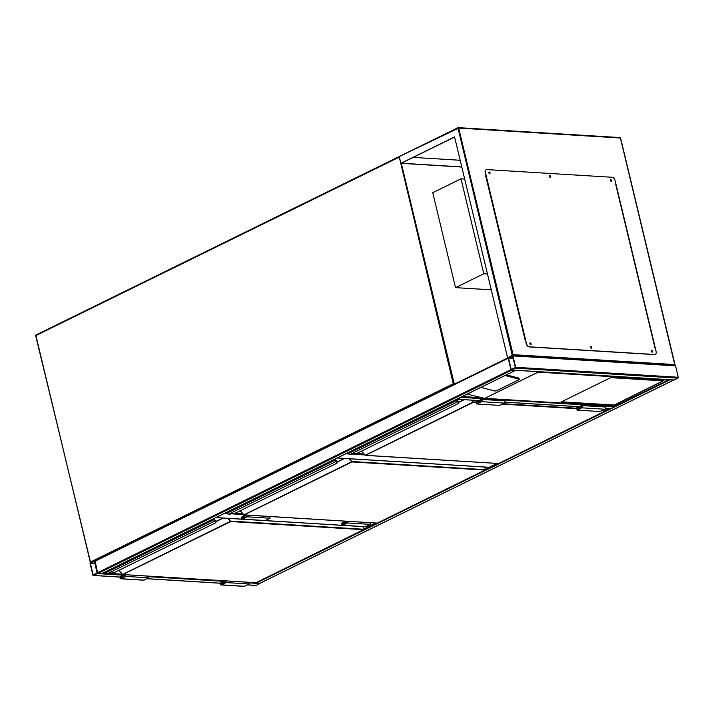 <?xml version="1.0" encoding="UTF-8"?>
<svg xmlns="http://www.w3.org/2000/svg" width="714" height="714" viewBox="0 0 714 714"><rect width="100%" height="100%" fill="white"/><g stroke="black" fill="none" stroke-linecap="round" stroke-linejoin="round"><path stroke-width="1.07" d="M464.671 179.044L461.012 178.821L432.746 192.709L455.532 287.644L491.268 289.83M461.012 178.821L483.797 273.757L455.532 287.644M483.797 273.757L487.466 273.98M365.568 526.727L367.906 526.87L375.707 523.041M337.276 457.96L489.215 467.277L497.015 463.44M260.182 583.186A0.678 0.491 93.5 0 1 259.896 583.534L256.121 585.382A0.678 0.491 93.5 0 1 255.746 585.364M92.865 575.011A0.678 0.491 -86.5 0 0 93.48 575.413L97.256 573.565A0.678 0.491 -86.5 0 0 97.568 572.699L94.837 561.302A0.678 0.491 -86.5 0 0 94.212 560.901L90.446 562.757A0.678 0.491 -86.5 0 0 90.125 563.623L92.865 575.011M97.158 573.163L94.382 561.284L90.419 563.471L93.159 574.868L97.158 573.163M508.189 357.964L510.947 369.602L511.563 370.263L515.517 370.298M511.563 370.263L98.184 573.36L97.568 572.699L94.998 560.731L508.225 357.75M98.184 573.36L102.102 573.458M515.338 368.147A0.678 0.491 -86.5 0 0 515.66 367.291L512.929 355.893A0.678 0.491 -86.5 0 0 512.304 355.492L508.538 357.348A0.678 0.491 -86.5 0 0 508.216 358.205L510.947 369.602A0.678 0.491 -86.5 0 0 511.572 370.004L515.338 368.147L677.979 378.125L674.212 379.973A0.678 0.491 93.5 0 1 673.829 379.955M508.288 357.589L513.08 354.653L674.801 364.577L674.944 365.47A0.678 0.491 93.5 0 1 675.569 365.871L678.3 377.26A0.678 0.491 93.5 0 1 677.979 378.125M511.242 369.459L515.365 367.433L512.474 355.875L508.511 358.062L511.242 369.459L511.724 369.486M669.223 379.723L673.57 379.991M260.164 583.151L673.284 380.178M255.773 582.722L259.905 583.276M456.889 399.188A0.678 0.491 -86.5 0 0 457.272 399.215L461.039 397.359A0.678 0.491 -86.5 0 0 461.324 397.011M614.834 406.328A0.678 0.491 93.5 0 1 614.513 406.775L461.039 397.359M610.363 408.604A0.678 0.491 93.5 0 0 610.747 408.622L614.513 406.775M530.475 344.389L530.002 343.461M591.183 348.111L590.808 347.093L591.183 348.111M590.71 347.183L591.165 348.111M651.882 351.832L651.409 350.904M610.863 180.954L610.488 179.937L610.863 180.954M610.39 180.026L610.845 180.954M550.155 177.233L549.682 176.304M489.456 173.511L488.983 172.583M507.592 357.803L454.568 136.927L400.857 163.319L461.797 167.049M454.595 137.043L401.322 163.211L461.762 166.924M400.857 163.319L399.34 156.991L400.117 156.152L458.683 128.083L513.08 354.653M655.39 348.414L615.887 183.864M485.966 175.903L525.468 340.453M413.174 157.392L460.164 160.275M615.941 184.399L655.131 347.647M485.538 176.001L485.993 176.037M620.457 138.221L620.404 137.998A0.678 0.491 -86.5 0 0 619.975 137.561L458.254 127.645A0.678 0.678 0 0 0 457.915 127.708L458.058 127.681A0.678 0.491 93.5 0 1 458.683 128.083L620.404 137.998L674.944 365.47M489.884 173.823A1.009 0.634 63.8 0 0 489.01 172.047M489.786 173.823A1.009 0.634 63.8 0 0 489.117 171.967A1.009 0.634 63.8 0 0 489.786 173.823M550.583 177.545A1.009 0.634 63.8 0 0 549.709 175.769M550.494 177.545A1.009 0.634 63.8 0 0 549.816 175.689A1.009 0.634 63.8 0 0 550.494 177.545M611.291 181.267A1.009 0.634 63.8 0 0 610.416 179.491M611.193 181.267A1.009 0.634 63.8 0 0 610.524 179.41A1.009 0.634 63.8 0 0 611.193 181.267M652.31 352.145A1.009 0.634 63.8 0 0 651.436 350.369M652.221 352.145A1.009 0.634 63.8 0 0 651.552 350.288A1.009 0.634 63.8 0 0 652.221 352.145M591.611 348.423A1.009 0.634 63.8 0 0 590.737 346.647M591.522 348.423A1.009 0.634 63.8 0 0 590.844 346.567A1.009 0.634 63.8 0 0 591.522 348.423M530.904 344.701A1.009 0.634 63.8 0 0 530.029 342.925M530.814 344.701A1.009 0.634 63.8 0 0 530.136 342.845A1.009 0.634 63.8 0 0 530.814 344.701M655.202 347.656L615.093 180.571A3.374 2.115 63.8 0 0 612.041 177.268L486.966 169.593A3.374 2.115 63.8 0 0 486.243 169.736A3.374 2.115 63.8 0 0 485.44 172.618L526.459 343.496A3.374 2.115 63.8 0 0 529.511 346.808L654.586 354.474A3.374 2.115 63.8 0 0 655.309 354.34A3.374 2.115 63.8 0 0 656.112 351.449L655.202 347.656M485.44 172.618L486.118 176.536L486.805 176.447M529.511 346.808L529.279 346.924A3.374 2.115 -116.2 0 1 526.227 343.613L525.549 339.703M655.193 354.385A3.374 2.115 -116.2 0 1 655.077 354.447A3.374 2.115 -116.2 0 1 654.354 354.59L654.586 354.474M529.279 346.924L654.354 354.59M485.208 172.734A3.374 2.115 -116.2 0 1 486.011 169.852A3.374 2.115 -116.2 0 1 486.127 169.798M485.707 176.733L486.18 176.536M613.906 405.177L663.368 380.874L610.684 377.644L561.222 401.946L613.906 405.177L663.047 380.848M480.825 387.434L494.856 391.022L496.275 390.861L519.123 379.634L518.98 378.081L506.404 374.859M614.834 405.909L668.233 380.125L538.151 372.155L537.178 371.628M668.536 380.026L614.986 406.337L484.458 398.332L467.188 394.128M519.417 379.321L505.084 375.51M668.233 380.125L669.009 379.295L668.233 380.125M538.151 372.11L484.779 398.332L614.995 406.284M561.499 401.803L613.87 405.017M105.958 572.61L105.743 571.709L105.993 572.592A1.348 0.848 63.8 0 0 106.841 573.797L107.225 573.904A3.034 0.794 166.5 0 0 109.028 573.681L114.499 572.494L215.592 522.818L215.664 521.291A3.034 0.794 166.5 0 0 215.075 520.917L214.968 520.39L215.075 520.917L107.046 573.877M215.432 522.157L215.664 522.809L114.579 572.467L106.618 573.645M215.262 520.488A3.374 0.884 -13.5 0 1 215.914 520.836A3.374 0.884 166.5 0 0 215.253 520.461L214.744 520.185M215.905 521.077L215.851 522.514L215.664 521.291M118.845 570.37L122.638 574.44L230.863 521.104L364.069 529.279L363.435 526.646M106.841 573.797L105.984 572.717A1.009 0.634 -116.2 0 0 106.556 573.583M225.758 580.884L226.16 582.57L221.456 584.882A1.178 0.866 93.5 0 1 220.921 582.669L223.884 580.768M226.16 582.57L249.07 583.972L244.358 586.283A1.178 0.866 93.5 0 1 243.697 586.248M248.668 582.285L249.07 583.972M225.356 580.857L225.695 582.267L221.34 584.409A0.678 0.491 93.5 0 1 221.037 583.142L225.517 581.526M224.446 581.464L224.285 580.794M125.182 575.377L124.12 575.314L123.959 574.636M125.021 574.708L125.361 576.118L121.005 578.26A0.678 0.491 93.5 0 1 120.702 576.992L124.12 575.314M125.423 574.725L125.834 576.412L121.121 578.733A1.178 0.866 93.5 0 1 120.586 576.519L123.558 574.609M148.333 576.136L148.735 577.822L125.834 576.412M148.735 577.822L144.023 580.134A1.178 0.866 93.5 0 1 143.362 580.098M227.079 512.099L227.293 512.991A1.348 0.848 63.8 0 0 228.141 514.196L228.534 514.303A3.034 0.794 166.5 0 0 230.336 514.08L235.798 512.902L336.892 463.216L336.972 461.69A3.034 0.794 166.5 0 0 336.374 461.324L336.276 460.789L336.374 461.324L228.346 514.276M336.731 462.556L336.963 463.207L235.888 512.866L230.336 514.08M337.213 461.217A3.374 0.884 166.5 0 0 337.204 461.199A3.374 0.884 166.5 0 0 336.553 460.86L336.044 460.584M337.213 461.476L337.151 462.922L336.972 461.69M243.876 514.865L377.331 523.112L485.208 470.107L352.011 461.94L244.134 514.946L240.181 510.76L243.947 514.839L352.172 461.512L485.368 469.678L484.744 467.054M347.066 521.282L347.468 522.969L342.756 525.281A1.178 0.866 93.5 0 1 342.229 523.067L345.192 521.166M347.468 522.969L370.379 524.371L365.666 526.691A1.178 0.866 93.5 0 1 364.997 526.646M369.968 522.684L370.379 524.371M346.665 521.256L347.004 522.666L342.64 524.808A0.678 0.491 93.5 0 1 342.336 523.54L346.825 521.934M345.754 521.863L345.594 521.193M246.491 515.776L245.42 515.713L245.259 515.044M246.33 515.106L246.669 516.517L242.314 518.659A0.678 0.491 93.5 0 1 242.01 517.391L245.42 515.713M246.732 515.133L247.133 516.82L242.421 519.132A1.178 0.866 93.5 0 1 241.894 516.918L244.857 515.017M269.633 516.534L270.044 518.221L247.133 516.82M270.044 518.221L265.331 520.533A1.178 0.866 93.5 0 1 264.662 520.497M348.387 452.498L348.602 453.39A1.348 0.848 63.8 0 0 349.449 454.604L349.833 454.711A3.034 0.794 166.5 0 0 351.636 454.488L357.107 453.301L458.201 403.624L458.272 402.089A3.034 0.794 166.5 0 0 457.683 401.723L457.576 401.197L457.683 401.723L349.655 454.684M458.04 402.955L458.272 403.606L357.187 453.274L349.226 454.443M457.87 401.295A3.374 0.884 -13.5 0 1 458.522 401.634A3.374 0.884 166.5 0 0 457.861 401.259L457.353 400.991M458.522 401.884L458.459 403.321L458.272 402.089M476.443 402.535L473.311 402.348L365.434 455.345L361.48 451.159L365.247 455.246L473.471 401.911L476.336 402.089M349.449 454.604L348.593 453.524A1.009 0.634 -116.2 0 0 349.164 454.39M480.227 401.768L477.666 401.607L477.398 400.5M476.336 400.438L477.032 403.339L481.388 401.197A0.678 0.491 -86.5 0 0 481.084 399.929L477.666 401.607M475.935 400.411L476.791 403.99L481.504 401.67A1.178 0.866 -86.5 0 0 480.968 399.456L477.907 400.965L477.8 400.527M481.307 399.385L504.218 400.795A1.178 0.866 -86.5 0 1 504.405 403.08L499.693 405.391L476.791 403.99M576.26 406.561L577.126 410.139L581.83 407.828A1.178 0.866 -86.5 0 0 581.303 405.606L578.242 407.114L578.135 406.677M577.126 410.139L600.028 411.541L604.74 409.229A1.178 0.866 -86.5 0 0 604.544 406.944L581.642 405.534M576.662 406.587L577.358 409.488L581.723 407.346A0.678 0.491 -86.5 0 0 581.419 406.087L578.001 407.765L580.562 407.917M578.001 407.765L577.733 406.65M401.322 163.345L454.193 383.588L455.398 383.659M399.358 157.062L35.896 335.553L90.294 562.123L453.265 383.793L399.18 156.616A0.678 0.491 -86.5 0 1 399.367 156.571A0.678 0.678 0 0 0 399.028 156.643L36.057 334.973L398.921 156.741M90.624 562.668L35.7 335.732L36.057 334.973A0.678 0.678 0 0 0 35.7 335.732L35.887 335.812M454.033 384.328A0.678 0.491 -86.5 0 0 454.193 383.588L453.265 383.793L453.809 384.444M90.446 562.757A0.678 0.678 0 0 1 90.098 562.311L90.276 562.382A0.678 0.491 93.5 0 0 90.491 562.73M226.052 512.607L227.097 512.67M234.719 513.134L242.671 513.625M243.536 514.562L231.559 513.821M227.391 513.571L224.455 513.393M215.976 517.552L241.85 519.14M265.233 520.577L342.184 525.299M347.352 453.006L348.405 453.069M356.018 453.533L363.97 454.024M364.836 454.961L352.868 454.229M348.691 453.97L345.754 453.792M93.48 575.413L120.113 577.046M146.959 578.688L220.447 583.195M247.294 584.846L256.121 585.382M97.256 573.565L123.343 575.163M148.467 576.698L223.678 581.312M248.802 582.856L259.896 583.534M103.057 573.03L106.109 573.217M110.072 573.467L122.281 574.208M93.159 574.868L93.632 574.895M90.419 563.471L95.096 563.765M90.544 563.15L95.016 563.426M510.947 369.602L97.568 572.699M515.222 370.486L101.843 573.583M508.216 358.205L94.837 561.302M678.3 377.26L515.66 367.291M674.212 379.973L511.572 370.004M675.569 365.871L512.929 355.893M513.107 358.017L508.627 357.741M513.188 358.348L508.511 358.062M256.237 583.052L669.616 379.955M364.104 529.092L376.349 523.076M485.413 469.5L497.658 463.484M606.713 409.898L609.372 408.595M481.209 397.716L462.261 396.556M610.747 408.622L605.329 408.292M579.108 406.685L504.994 402.143M478.782 400.536L457.272 399.215M400.117 156.152L457.808 127.806M512.304 355.492L457.915 127.708L399.813 156.259M675.087 365.059L620.591 138.079A0.678 0.678 0 0 0 619.975 137.561A0.678 0.491 -86.5 0 0 619.788 137.597M525.085 339.935L485.877 176.653M538.151 372.155L484.922 398.305M519.114 379.107L518.98 378.081M227.65 518.319L230.702 521.541L122.826 574.538L256.023 582.713L363.908 529.708L230.702 521.541L228.328 518.364M223.303 518.061L215.887 521.702M118.872 570.361L122.728 574.565L255.933 582.731L364.078 529.395M215.896 521.506L222.955 518.034M214.718 520.792A1.348 0.848 -116.2 0 1 213.87 519.587L213.656 518.694M105.672 571.753L105.895 572.682L214.334 519.489A1.009 0.634 63.8 0 0 214.968 520.39L214.968 520.39A0.982 0.616 -116.2 0 1 214.361 519.489L214.111 518.471M214.093 518.48L214.334 519.489M215.914 520.836A3.374 0.884 -13.5 0 1 215.914 520.899L215.914 520.836A3.374 0.884 166.5 0 0 215.905 520.801L214.387 519.596M364.069 529.467L363.515 526.655M122.567 574.467L118.765 570.406M214.361 519.489L214.191 518.435M221.456 584.882L244.358 586.283M221.037 583.142L223.598 583.302M123.263 577.144L120.702 576.992M144.023 580.134L121.121 578.733M344.612 458.459L337.195 462.101M349.637 458.772L352.011 461.94L348.95 458.727M337.204 461.904L344.264 458.442M336.026 461.199A1.348 0.848 -116.2 0 1 335.178 459.994L334.955 459.093M227.043 512.116L227.266 513.009L335.642 459.887A1.009 0.634 63.8 0 0 336.276 460.789L336.267 460.762A0.982 0.616 -116.2 0 1 335.66 459.887L335.419 458.87L335.642 459.887M227.855 513.982A1.009 0.634 -116.2 0 1 227.293 513.125L227.998 514.205L230.327 514.098M336.562 460.887A3.374 0.884 -13.5 0 1 337.213 461.235A3.374 0.884 -13.5 0 1 337.222 461.306L335.696 460.003M485.377 469.794L484.824 467.054M485.377 469.866L377.456 523.05M377.144 523.103L244.036 514.964L240.074 510.813M227.293 512.991L226.972 512.152M335.66 459.887L335.491 458.834M342.756 525.281L365.666 526.691M342.336 523.54L344.898 523.701M244.563 517.552L242.01 517.391M265.331 520.533L242.421 519.132M365.175 455.273L498.64 463.511L606.516 410.514L602.616 410.273M576.778 408.685L502.281 404.124M464.225 399.697L458.504 402.509M471.856 400.161L473.311 402.348L471.169 400.117M458.513 402.303L463.877 399.67M457.326 401.598A1.348 0.848 -116.2 0 1 456.478 400.393L456.264 399.501M348.28 452.551L348.503 453.488L456.942 400.286A1.009 0.634 63.8 0 0 457.576 401.197L457.576 401.197A0.982 0.616 -116.2 0 1 456.969 400.295L456.719 399.278M348.566 453.408L348.352 452.515M456.701 399.287L456.996 400.402M503.084 403.731L576.662 408.238M603.41 409.881L606.677 410.077L606.275 408.399M458.522 401.634A3.374 0.884 -13.5 0 1 458.531 401.705L458.522 401.634A3.374 0.884 166.5 0 0 458.513 401.607L457.504 400.982L456.799 399.233M606.686 410.202L606.356 408.408M606.677 410.273L498.765 463.448M498.443 463.502L365.336 455.362L361.373 451.212M504.405 403.08L481.504 401.67M581.83 407.828L604.74 409.229M215.878 517.605L367.719 526.914M337.186 458.004L489.019 467.313M93.293 575.457L120.095 577.099M146.87 578.742L220.43 583.249M247.205 584.891L255.933 585.426M94.409 560.865L94.855 560.892M515.374 370.459L101.995 573.556M508.243 357.696L94.998 560.731M674.016 380.018L511.376 370.039M675.132 365.425L512.491 355.456M260.048 583.249L673.427 380.151M610.55 408.667L605.32 408.346M579.018 406.73L504.985 402.196M478.683 400.581L457.076 399.251M615.727 184.417L654.916 347.638M221.117 584.953L244.018 586.355M143.692 580.205L120.782 578.804M342.417 525.352L365.327 526.762M264.992 520.604L242.082 519.203"/></g></svg>

